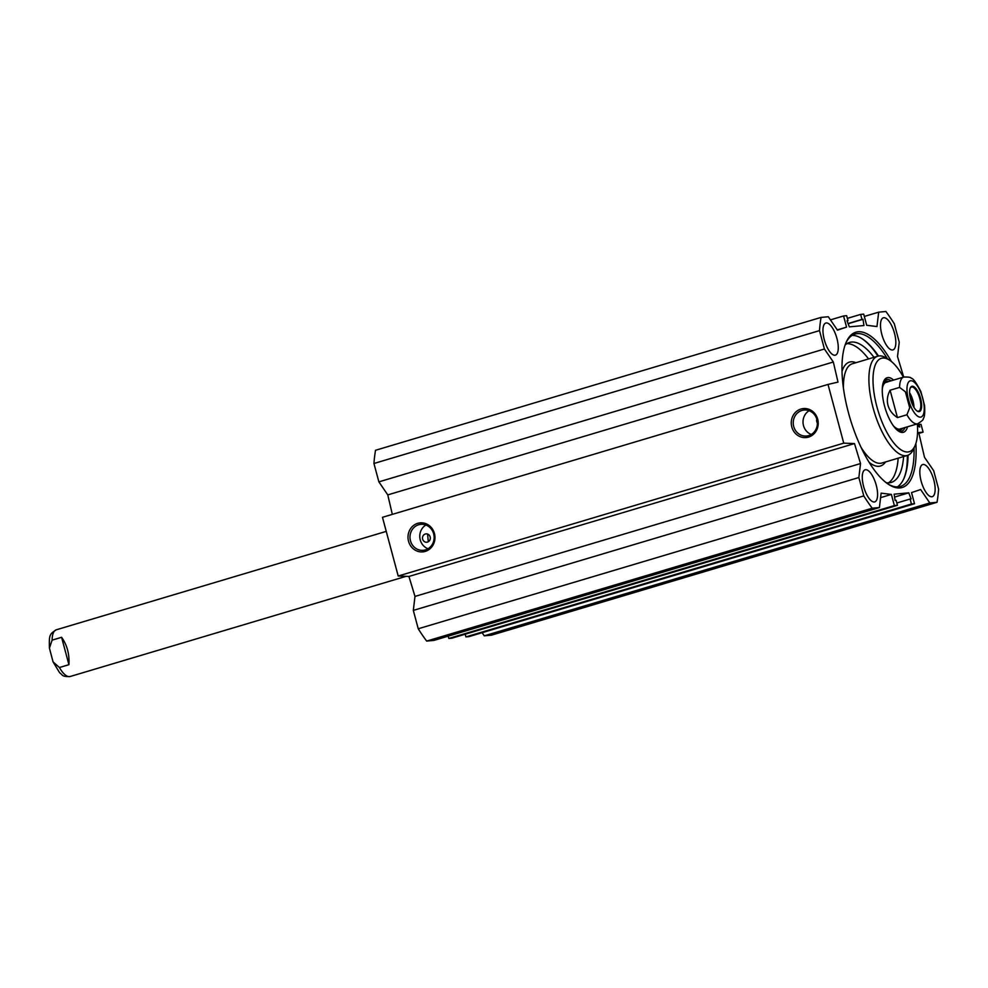 <?xml version="1.0" encoding="UTF-8"?>
<svg xmlns="http://www.w3.org/2000/svg" width="988" height="988" viewBox="0 0 988 988"><rect width="100%" height="100%" fill="white"/><g stroke="black" fill="none" stroke-linecap="round" stroke-linejoin="round"><path stroke-width="1.48" d="M826.289 322.953A16.759 6.249 -106.6 0 1 836.774 337.908A16.759 6.249 -106.6 0 1 835.403 355.149A16.759 6.249 -106.6 0 1 824.622 340.872A16.759 6.249 -106.6 0 1 825.82 323.039A16.759 6.249 -106.6 0 1 826.289 322.953M883.84 317.704A16.759 6.249 -106.6 0 1 894.325 332.66A16.759 6.249 -106.6 0 1 892.954 349.9A16.759 6.249 -106.6 0 1 882.173 335.636A16.759 6.249 -106.6 0 1 883.371 317.79A16.759 6.249 -106.6 0 1 883.84 317.704M923.163 464.459A16.759 6.249 -106.6 0 1 933.648 479.427A16.759 6.249 -106.6 0 1 932.277 496.668A16.759 6.249 -106.6 0 1 921.495 482.391A16.759 6.249 -106.6 0 1 922.693 464.558A16.759 6.249 -106.6 0 1 923.163 464.459M865.612 469.708A16.759 6.249 -106.6 0 1 876.097 484.676A16.759 6.249 -106.6 0 1 874.726 501.904A16.759 6.249 -106.6 0 1 863.944 487.64A16.759 6.249 -106.6 0 1 865.142 469.794A16.759 6.249 -106.6 0 1 865.612 469.708M879.406 507.548L872.206 508.203A130.984 48.857 -106.6 0 1 863.784 495.902L858.856 477.525L860.536 463.545L854.484 443.575L843.752 443.143L828.018 384.431L382.48 517.304L398.201 576.016L408.933 576.449L414.985 596.419L413.317 610.399L418.245 628.776A130.984 48.857 73.4 0 0 426.655 641.076L433.868 640.422L879.406 507.548L881.135 493.148L891.386 494.42L894.375 505.572L897.462 505.3L896.116 500.311L895.116 500.397L894.152 494.173L908.775 492.839L911.109 498.94L910.109 499.026L911.442 504.016L914.518 503.744L911.529 492.592L920.631 489.542L929.807 502.954L484.268 635.827L482.119 632.703M914.518 503.744L468.979 636.618L465.904 636.902L465.175 634.222M897.462 505.3L451.911 638.174L448.836 638.458L448.219 636.136M828.018 384.431L838.009 382.109L833.329 362.003L824.424 348.999L819.497 330.61A130.984 48.857 -106.6 0 1 821.077 317.407L375.539 450.281A130.984 48.857 73.4 0 0 373.946 463.496L378.873 481.872L387.778 494.889L392.322 514.378M484.268 635.827L491.468 635.173L937.019 502.287L929.807 502.954M907.713 455.332A80.423 29.998 -106.6 0 1 903.736 478.884M861.894 338.575A80.423 29.998 -106.6 0 1 878.122 356.1M878.517 356.013A79.509 29.652 73.4 0 0 862.351 338.859A79.509 29.652 73.4 0 0 852.113 335.377M897.314 486.911A79.509 29.652 73.4 0 0 903.958 478.39A79.509 29.652 73.4 0 0 908.096 455.184M914.036 447.996A79.509 29.652 -106.6 0 1 900.414 486.442A79.509 29.652 -106.6 0 1 887.841 483.898M845.839 343.083A79.509 29.652 -106.6 0 1 854.966 334.068A79.509 29.652 -106.6 0 1 887.422 358.768M428.298 541.745L427.594 534.076M891.411 361.522A81.028 30.22 73.4 0 0 846.197 342.219A81.028 30.22 73.4 0 0 850.088 418.492A81.028 30.22 73.4 0 0 888.607 484.416A81.028 30.22 73.4 0 0 915.876 443.513M917.482 425.84L919.729 427.038L919.05 424.47L921.001 424.297L923.113 432.139L918.729 432.546L924.496 457.296L933.672 470.708L938.6 489.085A130.984 48.857 -106.6 0 1 937.019 502.287M864.339 316.432L878.69 312.159L885.89 311.504A130.984 48.857 -106.6 0 1 894.313 323.792L899.241 342.181L897.512 356.569L903.724 377.058M878.69 312.159L876.961 326.559L866.698 325.274L863.71 314.122L860.634 314.406L861.968 319.396L862.981 319.297L863.944 325.534L849.322 326.855L846.975 320.754L847.988 320.668L846.654 315.678L843.567 315.962L846.555 327.114L837.466 330.153L828.29 316.753L821.077 317.407M426.668 542.227A4.187 3.878 84.8 0 1 425.346 534.002A4.187 3.878 84.8 0 1 430.286 537.694A4.187 3.878 84.8 0 1 426.668 542.227M817.385 422.95A4.187 3.878 84.8 0 1 816.817 419.208M418.69 524.751A13.042 12.066 84.8 0 1 420.876 524.332A13.042 12.066 84.8 0 1 434.09 536.225A13.042 12.066 84.8 0 1 423.247 550.316A13.042 12.066 84.8 0 1 410.205 539.609A13.042 12.066 84.8 0 1 418.69 524.751M417.726 523.331A14.573 13.486 -95.2 0 0 412.144 547.735A14.573 13.486 -95.2 0 0 434.584 541.041A14.573 13.486 -95.2 0 0 417.726 523.331M398.201 576.016L843.752 443.143M800.972 409.032A14.573 13.486 -95.2 0 0 795.402 433.436A14.573 13.486 -95.2 0 0 817.842 426.742A14.573 13.486 -95.2 0 0 800.972 409.032M425.877 525.011A13.042 12.066 -95.2 0 0 419.826 537.521A13.042 12.066 -95.2 0 0 428.039 548.748M801.947 410.452A13.042 12.066 84.8 0 1 804.133 410.032A13.042 12.066 84.8 0 1 817.335 421.925A13.042 12.066 84.8 0 1 806.492 436.017A13.042 12.066 84.8 0 1 793.45 425.309A13.042 12.066 84.8 0 1 801.947 410.452M809.123 410.712A13.042 12.066 -95.2 0 0 803.071 423.222A13.042 12.066 -95.2 0 0 811.284 434.448M908.775 492.839L894.597 497.063M910.109 499.026L896.845 502.991M911.442 504.016L465.904 636.902M891.386 494.42L880.592 497.643M894.375 505.572L448.836 638.458M426.655 641.076L872.206 508.203M862.981 319.297L848.124 323.731M861.968 319.396L848.05 323.545M860.634 314.406L847.371 318.358M846.555 327.114L837.281 329.881M843.567 315.962L830.426 319.877M847.988 320.668L847.049 320.952M418.245 628.776L863.784 495.902M413.317 610.399L858.856 477.525M414.985 596.419L860.536 463.545M408.933 576.449L854.484 443.575M387.778 494.889L833.329 362.003M378.873 481.872L824.424 348.999M373.946 463.496L819.497 330.61M917.432 424.951L919.05 424.47M918.926 433.386L923.113 432.139M887.076 382.158A24.367 9.09 73.4 0 0 882.296 388.753M893.325 425.717A24.367 9.09 73.4 0 0 900.933 428.619M888.731 381.529A25.441 9.485 73.4 0 0 886.755 381.133A25.441 9.485 73.4 0 0 882.79 384.357M896.141 429.125A25.441 9.485 73.4 0 0 901.229 429.656A25.441 9.485 73.4 0 0 902.662 428.236M899.451 431.262A26.96 10.053 73.4 0 0 900.192 430.299M885.532 381.158A26.96 10.053 73.4 0 0 884.384 380.763M897.87 430.657A26.96 10.053 73.4 0 0 901.649 431.237A26.96 10.053 73.4 0 0 905.033 427.532M891.102 380.825A26.96 10.053 73.4 0 0 886.236 379.577A26.96 10.053 73.4 0 0 883.395 382.121M893.609 380.084A28.479 10.621 73.4 0 0 883.754 381.232A28.479 10.621 73.4 0 0 884.532 405.982A28.479 10.621 73.4 0 0 898.66 431.213A28.479 10.621 73.4 0 0 907.527 426.779M903.415 377.144A48.733 18.179 73.4 0 0 889.546 360.151A48.733 18.179 73.4 0 0 876.887 406.686A48.733 18.179 73.4 0 0 915.061 445.674A48.733 18.179 73.4 0 0 917.346 423.852M889.546 360.151L886.483 358.15A51.784 19.315 73.4 0 0 877.789 356.186A51.784 19.315 73.4 0 0 873.022 407.599A51.784 19.315 73.4 0 0 907.392 455.431A51.784 19.315 73.4 0 0 913.579 449.034L915.061 445.674M868.576 358.94A73.038 27.244 73.4 0 0 846.914 343.639M888.434 482.848A73.038 27.244 73.4 0 0 898.166 458.185M873.985 357.323A73.038 27.244 73.4 0 0 849.507 342.453A73.038 27.244 73.4 0 0 845.111 345.034M886.162 482.675A73.038 27.244 73.4 0 0 891.25 482.416A73.038 27.244 73.4 0 0 903.588 456.567M907.367 455.443A83.77 31.246 -106.6 0 1 906.539 468.868M873.602 349.925A83.77 31.246 -106.6 0 1 877.912 356.149M912.998 405.673A12.251 4.57 73.4 0 0 909.738 394.755M910.133 388.309A12.56 4.681 -106.6 0 1 911.479 387.061A12.56 4.681 -106.6 0 1 919.816 398.67A12.56 4.681 -106.6 0 1 918.667 411.144A12.56 4.681 -106.6 0 1 916.852 410.847M897.437 417.603C892.547 414.392 889.385 410.279 887.99 405.278C886.693 400.239 887.409 395.225 890.102 390.223L899.586 387.395L905.403 391.791L909.701 407.809L906.922 414.775L897.437 417.603L890.102 390.223M924.595 405.66L920.841 391.458M920.594 398.485A13.177 4.915 73.4 0 0 910.269 387.951A13.177 4.915 73.4 0 0 910.899 400.35A13.177 4.915 73.4 0 0 917.173 411.07A13.177 4.915 73.4 0 0 920.594 398.485M61.589 637.309C67.122 645.053 69.568 654.167 68.925 664.689L59.441 667.518L53.068 661.898L49.425 648.128L52.105 640.138L61.589 637.309L68.925 664.689M885.285 381.17A26.824 10.004 73.4 0 0 884.285 380.862M899.315 431.237A26.824 10.004 73.4 0 0 899.969 430.435M861.091 447.428A51.784 19.315 73.4 0 0 881.926 463.026L907.392 455.431M877.789 356.186L852.335 363.782A51.784 19.315 73.4 0 0 843.443 388.247M869.107 462.285A54.217 20.229 73.4 0 0 885.507 461.964M855.904 362.707A54.217 20.229 73.4 0 0 842.011 371.414M913.962 407.402A12.56 4.681 73.4 0 0 912.961 400.72A12.56 4.681 73.4 0 0 909.59 392.767M920.915 391.643C916.209 382.578 912.949 378.095 911.146 378.206C910.973 377.293 908.515 376.91 903.773 377.046A24.367 9.09 73.4 0 0 899.586 387.395M906.922 414.775A24.367 9.09 73.4 0 0 917.704 423.753L900.093 429.002M908.478 399.597A18.883 7.04 -106.6 0 1 914.962 382.862A18.883 7.04 -106.6 0 1 923.397 414.38A18.883 7.04 -106.6 0 1 908.478 399.597M52.105 640.138A24.367 9.09 -106.6 0 1 56.291 629.801L386.246 531.383M406.08 576.337L70.222 676.496A24.367 9.09 -106.6 0 1 59.441 667.518M886.755 381.133L884.001 381.207M901.229 429.656L898.882 431.101M903.773 377.046L886.162 382.294M917.704 423.753C921.779 421.234 923.632 419.542 923.261 418.702C924.583 417.134 925.015 412.712 924.558 405.426M70.222 676.496C65.591 676.768 62.812 676.163 61.886 674.705L59.539 672.593L53.08 661.898M49.425 648.128C49.128 634.988 49.289 634.321 56.291 629.801"/></g></svg>
